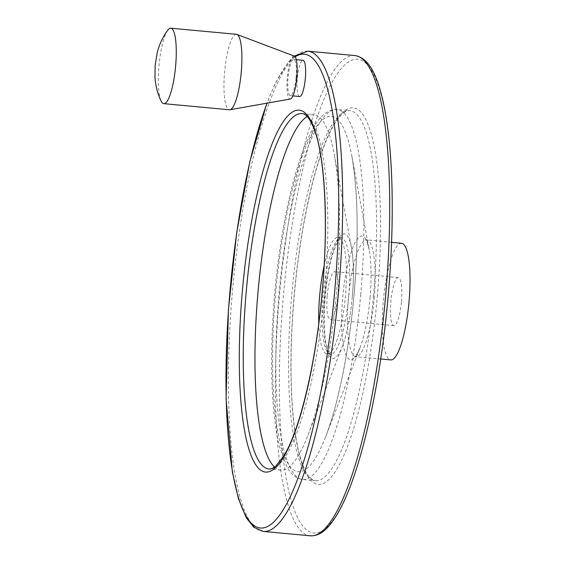 <?xml version="1.0" encoding="UTF-8"?>
<svg xmlns="http://www.w3.org/2000/svg" width="564" height="564" viewBox="0 0 564 564"><rect width="100%" height="100%" fill="white"/><g stroke="black" fill="none" stroke-linecap="round" stroke-linejoin="round"><path stroke-width="0.42" stroke-dasharray="2.82 2.11" d="M167.79 30.181A37.894 8.305 -84.7 0 0 159.02 65.163A37.894 8.305 -84.7 0 0 161.177 101.167M401.455 301.669A24.118 5.287 -84.7 0 0 398.388 277.587A24.118 5.287 -84.7 0 0 390.852 301.521A24.118 5.287 -84.7 0 0 393.919 325.611A24.118 5.287 -84.7 0 0 401.455 301.669M327.261 295.606A24.118 5.287 95.3 0 1 334.797 271.665A24.118 5.287 95.3 0 1 337.829 296.171A24.118 5.287 95.3 0 1 330.328 319.689A24.118 5.287 95.3 0 1 327.261 295.606M236.436 34.305A37.894 8.305 -84.7 0 0 224.655 71.268A37.894 8.305 -84.7 0 0 229.414 109.776M401.582 243.281A58.564 12.838 -84.7 0 0 383.372 300.408A58.564 12.838 -84.7 0 0 390.725 359.91M299.646 96.522A18.189 3.99 95.3 0 1 297.334 78.354A18.189 3.99 95.3 0 1 303.016 60.299M274.534 467.07A178.457 39.12 -84.7 0 0 280.71 470.08A178.457 39.12 -84.7 0 0 308.014 435.119A178.457 39.12 -84.7 0 0 336.475 292.942A178.457 39.12 -84.7 0 0 334.163 154.106A178.457 39.12 -84.7 0 0 313.781 114.703A178.457 39.12 -84.7 0 0 307.154 116.522M318.766 323.369A58.564 12.838 -84.7 0 0 327.134 353.995A58.564 12.838 -84.7 0 0 345.436 295.86A58.564 12.838 -84.7 0 0 337.991 237.366A58.564 12.838 -84.7 0 0 324.11 265.919M296.058 77.599A18.189 3.99 -84.7 0 0 293.745 59.431A18.189 3.99 -84.7 0 0 288.091 77.176A18.189 3.99 -84.7 0 0 290.375 95.654A18.189 3.99 -84.7 0 0 296.058 77.599M294.345 56.118A21.587 4.731 -84.7 0 0 287.351 77.106A21.587 4.731 -84.7 0 0 290.347 99.024M374.179 298.532A58.564 12.838 -84.7 0 0 366.734 240.038A58.564 12.838 -84.7 0 0 348.524 297.165A58.564 12.838 -84.7 0 0 355.877 356.667A58.564 12.838 -84.7 0 0 374.179 298.532M369.991 298.081A62.146 13.621 -84.7 0 0 369.187 249.739A62.146 13.621 -84.7 0 0 350.237 255.097A62.146 13.621 -84.7 0 0 342.447 338.83A62.146 13.621 -84.7 0 0 360.079 347.593A62.146 13.621 -84.7 0 0 369.991 298.081M354.086 294.584A178.478 39.12 -84.7 0 0 351.774 155.727A178.478 39.12 -84.7 0 0 297.362 171.118A178.478 39.12 -84.7 0 0 274.978 411.607A178.478 39.12 -84.7 0 0 325.618 436.776A178.478 39.12 -84.7 0 0 354.086 294.584M360.671 295.071A185.81 40.728 -84.7 0 0 337.046 109.479A185.81 40.728 -84.7 0 0 279.272 290.721A185.81 40.728 -84.7 0 0 302.607 479.506A185.81 40.728 -84.7 0 0 360.671 295.071M373.41 296.255A185.81 40.728 -84.7 0 0 349.779 110.664A185.81 40.728 -84.7 0 0 292.011 291.905A185.81 40.728 -84.7 0 0 315.346 480.69A185.81 40.728 -84.7 0 0 373.41 296.255M377.309 296.558A189.088 41.447 -84.7 0 0 329.517 132.603A189.088 41.447 -84.7 0 0 300.408 458.765A189.088 41.447 -84.7 0 0 377.309 296.558M388.032 296.713A237.888 52.142 -84.7 0 0 327.91 90.437A237.888 52.142 -84.7 0 0 291.285 500.776A237.888 52.142 -84.7 0 0 388.032 296.713M354.911 55.561A241.159 52.861 -84.7 0 0 279.927 290.777A241.159 52.861 -84.7 0 0 310.214 535.8M307.888 51.183A241.159 52.861 -84.7 0 0 232.904 286.406A241.159 52.861 -84.7 0 0 263.191 531.422M295.162 56.83A237.888 52.142 -84.7 0 0 267.089 103.156M280.71 470.08L269 468.994A178.457 39.12 -84.7 0 0 324.765 291.856A178.457 39.12 -84.7 0 0 302.078 113.611L313.781 114.703M352.324 296.431A62.569 13.712 -84.7 0 0 351.513 247.751A62.569 13.712 -84.7 0 0 332.436 253.151A62.569 13.712 -84.7 0 0 324.589 337.455A62.569 13.712 -84.7 0 0 342.341 346.275A62.569 13.712 -84.7 0 0 352.324 296.431M348.728 296.163A58.564 12.838 -84.7 0 0 341.283 237.67A58.564 12.838 -84.7 0 0 323.073 294.796A58.564 12.838 -84.7 0 0 330.426 354.298A58.564 12.838 -84.7 0 0 348.728 296.163M398.388 277.587L334.797 271.665M393.919 325.611L330.328 319.689M391.578 242.351L365.761 239.7C365.93 238.445 367.072 241.787 369.187 249.739L351.774 155.727C358.041 191.76 358.796 238.036 354.037 294.57C349.194 349.906 338.224 404.536 325.618 436.776L360.079 347.593C356.54 355.017 354.798 358.091 354.862 356.822L380.721 358.979M337.046 109.479C322.382 109.783 315.121 124.017 308.903 136.439C297.651 160.839 288.458 195.348 281.309 239.961C269.035 316.157 268.302 405.643 279.977 448.035L286.907 466.639C290.58 474.056 295.818 478.342 302.607 479.506L315.346 480.69C313.401 480.655 311.208 479.167 308.769 476.227C304.694 471.109 301.134 461.923 298.095 448.655C291.94 420.095 289.804 381.884 291.694 334.029C294.26 279.427 301.098 229.548 312.223 184.386C318.942 157.998 326.14 138.229 333.817 125.095C340.184 114.837 345.506 110.029 349.779 110.664L337.046 109.479M294.239 56.076L288.867 61.349L275.401 82.993L266.871 103.191M308.014 435.119L342.341 346.275C347.093 333.493 350.427 316.883 352.345 296.438C354.016 276.839 353.734 260.61 351.513 247.751L334.163 154.106M337.991 237.366L341.283 237.67L340.741 237.93C340.487 238.029 337.498 239.488 332.823 253.955C325.238 277.664 321.854 322.819 326.062 343.229L328.481 351.64L330.426 354.298L327.134 353.995M290.375 95.654L292.913 95.894M293.745 59.431L296.283 59.671"/><path stroke-width="0.85" d="M175.623 66.051A37.894 8.305 -84.7 0 0 170.8 28.2A37.894 8.305 -84.7 0 0 167.79 30.181C162.975 36.646 159.478 44.062 157.3 52.417L155.128 65.205L154.973 77.31C155.565 85.954 157.631 93.899 161.177 101.167A37.894 8.305 -84.7 0 0 163.779 103.663A37.894 8.305 -84.7 0 0 175.623 66.051M163.779 103.663L229.414 109.776A37.894 8.305 -84.7 0 0 229.915 109.754A37.894 8.305 -84.7 0 0 241.251 72.157A37.894 8.305 -84.7 0 0 236.929 34.425A37.894 8.305 -84.7 0 0 236.436 34.305L170.8 28.2M380.721 358.979L390.725 359.91A58.564 12.838 -84.7 0 0 409.027 301.782A58.564 12.838 -84.7 0 0 401.582 243.281L391.578 242.351M296.283 59.671L303.016 60.299A18.189 3.99 95.3 0 1 305.328 78.466A18.189 3.99 95.3 0 1 299.646 96.522L292.913 95.894M307.154 116.522A178.457 39.12 -84.7 0 0 258.298 288.768A178.457 39.12 -84.7 0 0 274.534 467.07M324.11 265.919A58.564 12.838 -84.7 0 0 318.766 323.369M229.915 109.754L290.347 99.024A21.587 4.731 -84.7 0 0 296.805 77.613A21.587 4.731 -84.7 0 0 294.345 56.118L236.929 34.425M385.572 296.424A241.159 52.861 -84.7 0 0 354.911 55.561C369.082 57.965 376.026 75.019 380.968 92.813C386.594 113.745 390.126 141.134 391.585 174.981C393.108 212.6 391.952 253.18 388.117 296.706C380.693 381.645 362.581 464.257 342.277 504.851C338.012 513.55 333.662 520.48 329.221 525.648C323.306 532.747 316.968 536.131 310.214 535.8A241.159 52.861 -84.7 0 0 385.572 296.424M266.871 103.191L249.81 161.783L236.697 232.671L228.427 309.692L226.093 398.988L232.354 472.012L238.417 498.632L246.313 517.808L253.913 527.319L263.191 531.422A241.159 52.861 -84.7 0 0 338.548 292.046A241.159 52.861 -84.7 0 0 307.888 51.183L354.911 55.561M267.089 103.156A237.888 52.142 -84.7 0 0 240.342 503.363A237.888 52.142 -84.7 0 0 334.649 291.743A237.888 52.142 -84.7 0 0 295.162 56.83M322.305 291.567A181.728 39.832 -84.7 0 0 276.374 133.985A181.728 39.832 -84.7 0 0 248.4 447.464A181.728 39.832 -84.7 0 0 322.305 291.567M302.078 113.611A178.457 39.12 -84.7 0 0 246.588 287.675A178.457 39.12 -84.7 0 0 269 468.994C270.783 469.304 273.075 468.303 275.866 466.005L283.932 455.677C300.21 429.366 316.221 361.503 322.227 291.574C328.438 224.225 325.139 158.315 314.493 129.995C310.285 119.194 306.146 113.738 302.078 113.611M263.191 531.422L310.214 535.8M307.888 51.183L294.239 56.076"/></g></svg>
